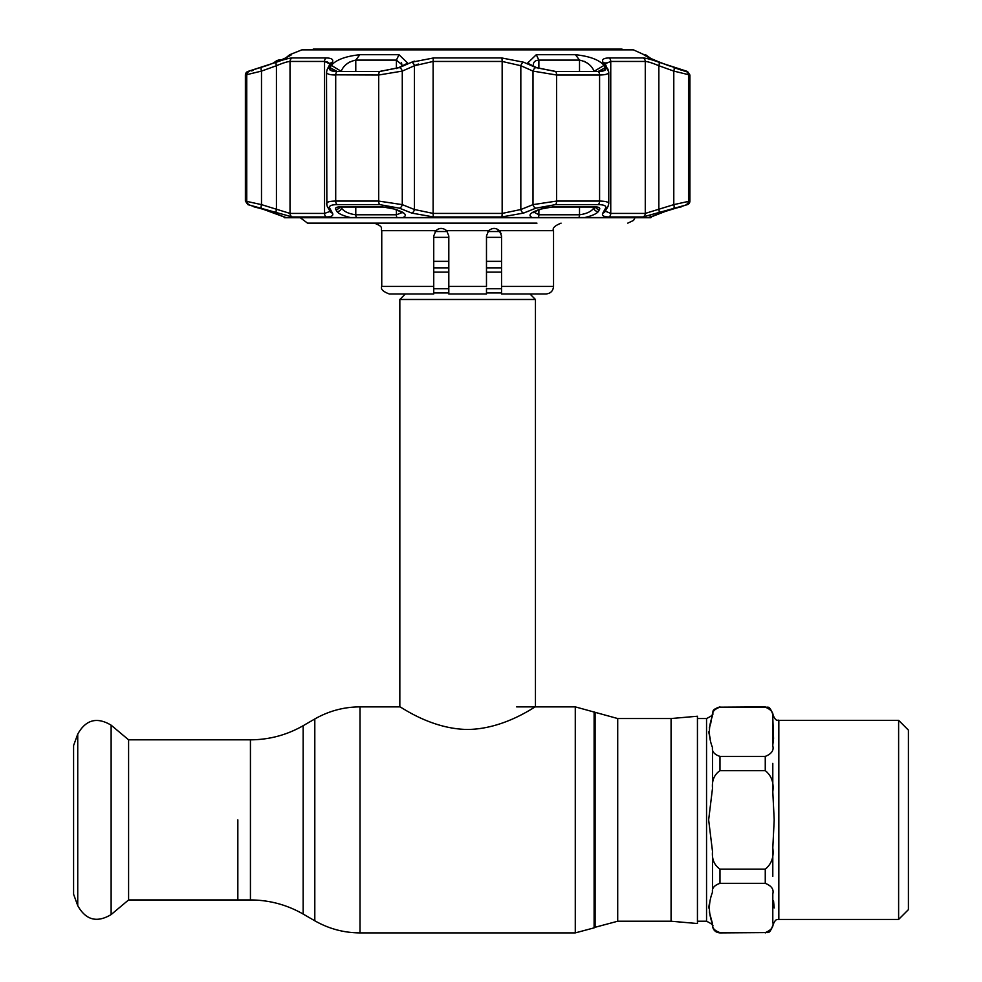 <?xml version="1.0" encoding="UTF-8"?>
<svg xmlns="http://www.w3.org/2000/svg" width="982" height="982" viewBox="0 0 982 982"><rect width="100%" height="100%" fill="white"/><g stroke="black" fill="none" stroke-linecap="round" stroke-linejoin="round"><path stroke-width="1.47" d="M237.84 819.884L237.84 899.942L237.84 819.884M671.074 718.542L697.441 716.234L697.441 923.534L671.074 921.226L671.074 718.542L617.715 718.542L575.28 706.868L516.618 706.868M487.919 231.531L500.108 231.531M435.173 231.531L447.375 231.531M433.737 237.362L448.811 237.362M529.949 293.974L535.448 299.485L535.448 706.868C535.534 705.886 504.871 729.11 467.616 729.466C430.398 729.098 399.821 705.923 399.834 706.868L360.013 706.868C343.884 706.942 328.81 710.98 314.805 718.971L314.805 920.785L303.168 914.07L303.168 725.698L314.805 718.971M405.345 293.974L399.834 299.485L399.834 706.868M535.448 299.485L399.834 299.485M501.544 261.335L486.483 261.335M448.811 261.335L433.737 261.335M486.483 237.362L501.544 237.362M773.546 900.997L774.197 907.969M765.26 932.605L719.978 932.9C715.878 932.581 713.398 930.42 712.515 926.407L712.515 923.804C711.815 927.695 714.307 930.629 719.978 932.605L765.26 932.605C771.521 930.064 774.025 926.554 772.797 922.037L772.797 893.902C774.012 889.361 771.496 885.838 765.26 883.334L719.978 883.334C714.295 885.322 711.803 888.256 712.515 892.135C708.378 902.74 708.378 913.285 712.515 923.804L709.335 911.947M772.797 848.018L774.197 819.884L772.797 791.75C774.025 782.715 771.508 775.67 765.26 770.625L719.978 770.625C714.295 774.589 711.815 780.457 712.515 788.227L708.648 819.884L712.515 851.541C711.803 859.299 714.295 865.167 719.978 869.144L765.26 869.144C771.508 864.086 774.025 857.041 772.797 848.018L772.797 876.386M898.616 720.334L908.411 730.129L908.411 909.639L898.616 919.434L898.616 720.334L778.824 720.334C777.977 719.438 776.075 722.764 772.797 714.344L772.797 717.732C774.012 713.19 771.496 709.667 765.26 707.163L719.978 707.163C714.295 709.151 711.803 712.085 712.515 715.964C708.378 726.557 708.378 737.114 712.515 747.621C711.815 751.512 714.307 754.446 719.978 756.422L765.26 756.422C771.521 753.894 774.025 750.371 772.797 745.866L772.797 714.344C769.029 703.947 767.519 708.378 765.26 706.868L719.978 707.163L765.26 706.868M708.648 907.982L709.335 904.017M710.219 738.464L708.648 731.799M709.335 727.846L710.219 725.121M710.637 723.869L712.515 713.349C713.951 714.147 711.95 715.878 706.549 718.542L697.441 718.542M772.797 717.817L773.558 738.611M773.472 739.176L772.834 744.614M128.593 739.827L128.593 899.942L111.126 914.586L111.126 725.17L128.593 739.827L250.435 739.827L250.435 899.942L128.593 899.942M77.738 905.649L77.738 734.119L73.589 745.534L73.589 894.234L77.738 905.649C85.802 920.085 96.923 923.068 111.126 914.586M311.957 49.849L313.258 49.1L622.023 49.1L623.337 49.849M536.958 223.147L307.538 223.147L300.308 217.734M486.483 288.352L486.483 293.974L448.811 293.974L448.811 235.962L446.65 230.684L488.631 230.684L486.483 235.962L488.631 230.684C492.375 227.689 495.971 227.689 499.396 230.684L501.544 235.962L501.544 286.437L553.541 286.437C553.087 291.016 550.583 293.52 546.004 293.974L501.544 293.974L501.544 286.437M437.984 229.174L435.959 230.61M501.115 233.434L496.917 229.002M448.811 286.437L486.483 286.437L486.483 235.962M446.65 230.684C442.894 227.689 439.31 227.689 435.898 230.684L433.737 235.962L433.737 293.974L389.289 293.974C382.992 291.605 380.476 289.101 381.752 286.437L433.737 286.437M659.118 213.597L651.852 216.457A3.768 3.768 0 0 1 650.821 217.734L649.483 217.501L665.354 211.412L687.437 204.612L642.928 216.961L608.865 216.961C603.562 216.826 601.549 215.524 602.838 213.069L605.563 208.172C606.618 205.901 604.139 204.722 598.112 204.612L555.591 204.612L535.853 208.172L523.615 213.069L501.704 216.961L433.578 216.961L411.667 213.069L399.441 208.172L379.69 204.612L337.182 204.612C331.143 204.722 328.651 205.913 329.731 208.172L332.444 213.069C333.72 215.537 331.72 216.838 326.417 216.961L292.354 216.961L247.857 204.612L269.927 211.412L285.799 217.501L284.461 217.734A3.768 3.768 0 0 0 284.645 217.734M584.953 217.501L532.17 217.501C528.647 215.77 529.433 213.732 534.564 211.412L539.756 209.276L553.185 206.809L594.527 206.809C598.639 206.895 600.333 207.718 599.597 209.276L598.443 211.412C596.725 213.732 592.22 215.758 584.953 217.501L649.483 217.501M403.111 217.501L350.328 217.501C343.074 215.77 338.581 213.732 336.838 211.412L335.684 209.276C334.96 207.705 336.654 206.883 340.754 206.809L382.108 206.809L395.537 209.276L400.73 211.412C405.848 213.732 406.646 215.758 403.111 217.501L532.17 217.501M285.799 217.501L350.328 217.501M681.41 206.809A3.768 3.768 0 0 1 680.121 207.03L671.639 209.313A3.768 1.228 -108.6 0 0 671.713 209.276M398.999 54.71L407.726 63.13L398.532 67.709L379.727 71.428L337.219 71.428L331.032 70.373L330.099 67.709L331.241 65.401C336.114 59.804 345.639 56.244 359.829 54.71L398.999 54.71L396.409 60.111L355.779 60.111C348.696 61.633 343.896 65.193 341.392 70.79L341.061 71.428M555.554 71.428L536.749 67.709L527.555 63.13L536.295 54.71L575.452 54.71C589.654 56.244 599.18 59.804 604.04 65.401L605.194 67.709L604.249 70.373L598.063 71.428L555.554 71.428M289.739 55.876L291.175 54.71C289.96 56.244 282.018 59.804 267.35 65.401L247.93 71.428L276.359 62.222C283.908 59.509 289.211 58.085 292.255 57.95L326.331 57.95C331.658 58.098 333.671 59.521 332.37 62.222L329.657 67.598C328.577 70.09 331.069 71.391 337.108 71.514L379.653 71.514L399.404 67.598L411.63 62.222L433.565 57.95L501.728 57.95L523.652 62.222L535.89 67.598L555.64 71.514L598.173 71.514C604.225 71.379 606.716 70.078 605.636 67.598L602.911 62.222C601.635 59.509 603.648 58.085 608.95 57.95L643.038 57.95C646.107 58.098 651.397 59.521 658.922 62.222L687.351 71.428L667.944 65.401C653.263 59.804 645.321 56.244 644.106 54.71L633.402 49.849L301.879 49.849L289.739 54.71L291.126 55.017M644.155 55.017L645.542 55.876M247.857 204.612L245.377 201.077L245.377 75.013A3.768 3.768 0 0 1 247.746 71.514M673.762 208.172A3.768 1.228 -108.4 0 0 673.787 204.637L689.916 201.077A3.768 3.768 0 0 1 687.437 204.612M326.859 204.637L326.515 72.165C326.65 73.994 329.719 74.951 335.709 75.013L335.709 201.077L378.708 201.077L402.276 204.637L414.453 209.522L433.123 213.413L502.158 213.413L520.828 209.522L533.005 204.637L556.585 201.077L599.585 201.077C606.753 201.175 609.699 202.353 608.423 204.637M326.81 61.621L329.878 63.67M331.867 74.816L378.708 75.013L402.276 71.097L402.276 204.637A3.768 2.308 -67.9 0 1 399.441 208.172M594.22 71.428L593.889 70.79C591.397 65.193 586.598 61.633 579.515 60.111L538.873 60.111C535.288 60.344 533.435 61.903 533.324 64.787L533.521 66.273M645.555 54.71L650.906 58.515M533.324 64.579L533.447 63.67M533.913 62.504L534.392 61.854M649.237 217.673L665.28 211.437A3.768 1.228 -108.4 0 0 665.354 211.412M584.155 61.301L585.112 61.768M586.487 62.553L587.469 63.204M605.207 67.758L598.198 71.428M401.405 62.566L401.724 63.278M345.811 64.763L346.425 64.247M346.818 63.928L347.788 63.216M349.04 62.406L350.144 61.78M331.278 65.328L341.392 71.428M263.581 209.276A3.768 1.228 108.6 0 0 263.642 209.313L270.001 211.437A3.768 1.228 108.4 0 1 269.927 211.412M251.564 70.9L253.086 70.434M395.537 209.276A3.768 2.308 112.4 0 1 394.543 209.227L399.735 211.351A3.768 2.308 112.2 0 0 400.73 211.412M340.938 207.042L341.392 207.865C343.737 211.474 348.536 213.769 355.779 214.788L396.409 214.788L401.748 212.701M341.392 207.042L341.392 207.865A3.768 3.535 151 0 1 336.838 211.412M339.858 207.116A3.768 3.535 151.2 0 1 335.684 209.276M401.761 66.273L401.969 64.787L396.409 60.111L396.409 68.568M337.084 71.428L330.099 67.709M594.527 206.809A3.768 2.234 90 0 1 593.766 207.03L552.67 207.03C546.238 207.448 542.26 208.172 540.738 209.227L540.738 209.227A3.768 2.308 -112.4 0 1 539.756 209.276M540.738 209.227L535.558 211.351A3.768 2.308 -112.2 0 1 534.564 211.412M599.597 209.276A3.768 3.535 -151.2 0 1 595.423 207.116M598.443 211.412A3.768 3.535 -151 0 1 593.889 207.865L594.356 207.042M535.558 211.351L533.054 212.799L533.324 211.793L538.873 214.788L579.515 214.788C586.745 213.781 591.532 211.474 593.889 207.865L593.889 207.042M593.889 71.428L604.04 65.401M642.928 216.961A3.768 3.547 -90 0 0 645.272 213.413L673.787 204.637L673.787 71.097A3.768 1.215 -70 0 0 673.873 67.598M689.916 201.077L689.916 75.013L673.787 71.097L658.848 65.72C652.465 63.044 647.948 61.608 645.272 61.449L610.755 61.449L605.403 63.658M605.342 63.99L606.066 62.639M414.735 65.573L418.357 64.039M261.408 67.598A3.768 1.215 70 0 0 261.494 71.097L245.377 75.013M245.377 201.077L261.494 204.637L290.021 213.413L324.539 213.413L330.062 211.4A3.768 3.547 150.2 0 0 332.444 213.069M330.013 63.928L327.215 69.391A3.768 3.511 -153.1 0 1 329.657 67.598L332.37 62.222A3.768 3.523 -152.5 0 0 329.989 63.977L324.539 61.449L290.021 61.449C287.37 61.608 282.841 63.032 276.433 65.72L261.494 71.097L261.494 204.637A3.768 1.228 -71.6 0 0 261.519 208.172M329.731 208.172A3.768 3.547 150.9 0 1 327.276 206.465L326.515 203.667C326.65 201.997 329.707 201.126 335.709 201.077A3.768 2.234 -90 0 0 337.182 204.612M523.652 62.222A3.768 2.295 113.5 0 0 520.828 65.72L502.158 61.449L433.123 61.449L414.453 65.72L402.276 71.097A3.768 2.295 65.9 0 0 399.404 67.598M608.423 71.097C609.724 73.589 606.778 74.89 599.585 75.013L556.585 75.013L533.005 71.097L520.828 65.72L520.828 209.522A3.768 2.32 -111.6 0 0 523.615 213.069M608.766 72.165L605.268 63.928A3.768 3.523 -27.5 0 0 602.911 62.222L605.636 67.598A3.768 3.511 -26.9 0 1 608.079 69.391M605.563 208.172A3.768 3.547 29.1 0 0 608.005 206.465L608.766 203.667L608.766 72.214M605.354 211.179L610.755 213.413L645.272 213.413L645.272 61.449A3.768 3.547 -90 0 0 643.038 57.95M602.838 213.069A3.768 3.547 29.8 0 0 605.219 211.4L608.005 206.465M535.853 208.172A3.768 2.308 -112.1 0 1 533.005 204.637L533.005 71.097A3.768 2.295 114.1 0 1 535.89 67.598M411.667 213.069A3.768 2.32 -68.4 0 0 414.453 209.522L414.453 65.72A3.768 2.295 66.5 0 0 411.63 62.222L411.556 62.259M327.276 206.465L330.062 211.4M276.47 213.069A3.768 1.228 -72.1 0 1 276.433 209.522L276.433 65.72A3.768 1.228 70.4 0 1 276.359 62.222M649.163 215.893L650.587 215.524M658.812 213.069A3.768 1.228 -107.9 0 0 658.848 209.522L658.848 65.72A3.768 1.228 -70.4 0 0 658.922 62.222M602.555 61.154L602.899 62.185M414.355 61.154L411.974 62.075M330.701 70.446L329.964 69.931M651.017 58.564L659.057 62.001M659.303 62.099L667.944 65.401M674.29 67.709L682.06 70.385M683.73 70.9L685.976 71.428M678.967 207.03A3.768 3.744 -90 0 0 680.072 206.809L679.311 206.944M678.955 207.03L677.384 207.472M276.384 61.94L278.213 60.393L276.654 60.724L273.033 63.265M281.38 59.841L278.213 60.393A3.768 3.732 -102.2 0 1 279.575 59.804L279.575 59.804A3.768 3.732 -102.2 0 1 281.368 59.853M671.074 921.226L617.715 921.226L617.715 718.542M617.715 921.226L595.104 927.278L595.104 712.49M595.104 927.278L594.11 927.855L594.11 711.913M594.11 927.855L575.28 932.9L575.28 706.868M575.28 932.9L360.013 932.9L360.013 706.868M501.544 267.865L486.483 267.865M448.811 267.865L433.737 267.865M501.544 272.124L486.483 272.124M448.811 272.124L433.737 272.124M501.544 288.696L486.483 288.696M448.811 288.696L433.737 288.696M501.544 292.955L486.483 292.955M448.811 292.955L433.737 292.955M898.616 919.434L778.824 919.434L778.824 720.334M712.515 892.135L712.515 851.541M712.515 926.407C713.951 925.621 711.95 923.89 706.549 921.226L706.549 718.542M765.26 883.334L765.26 869.144M719.978 883.334L719.978 869.144M765.26 770.625L765.26 756.422M719.978 770.625L719.978 756.422M712.515 788.227L712.515 747.621M772.797 791.75L772.797 763.37M553.541 286.437L553.541 230.684L499.396 230.684M435.898 230.684L381.752 230.684C380.329 228.646 384.662 226.916 374.216 223.147M255.222 206.809A3.768 3.744 90 0 0 256.314 207.03M396.409 209.988L396.409 214.788A3.768 1.448 90 0 0 396.961 217.734M355.779 207.03L355.779 214.788A3.768 2.283 90 0 0 356.638 217.734M382.108 206.809A3.768 1.51 90 0 0 382.624 207.03L341.515 207.03A3.768 2.234 -90 0 1 340.754 206.809M359.829 54.71L355.779 60.111L355.779 71.428M593.766 207.03L595.841 206.846M579.515 207.03L579.515 214.788A3.768 2.283 90 0 1 578.656 217.734M538.873 209.988L538.873 214.788A3.768 1.448 90 0 1 538.332 217.734M536.295 54.71L538.873 60.111L538.873 68.568M579.515 71.428L579.515 60.111L575.452 54.71M686.173 71.514A3.768 3.744 -90 0 1 688.517 75.013L688.517 201.077A3.768 3.744 -90 0 1 686.062 204.612M249.232 204.612A3.768 3.744 90 0 1 246.764 201.077L246.764 75.013A3.768 3.744 90 0 1 249.121 71.514M292.255 57.95A3.768 3.547 90 0 0 290.021 61.449L290.021 213.413A3.768 3.547 -90 0 0 292.354 216.961M326.417 216.961A3.768 2.86 -90 0 1 324.539 213.413L324.539 61.449A3.768 2.86 90 0 1 326.331 57.95M379.69 204.612A3.768 1.51 -90 0 1 378.708 201.077L378.708 75.013A3.768 1.51 90 0 1 379.653 71.514M433.565 57.95A3.768 0.687 90 0 0 433.123 61.449L433.123 213.413A3.768 0.687 -90 0 0 433.578 216.961M501.704 216.961A3.768 0.687 -90 0 0 502.158 213.413L502.158 61.449A3.768 0.687 90 0 0 501.728 57.95M555.64 71.514A3.768 1.51 90 0 1 556.585 75.013L556.585 201.077A3.768 1.51 -90 0 1 555.591 204.612M598.112 204.612A3.768 2.234 -90 0 0 599.585 201.077L599.585 75.013A3.768 2.234 90 0 0 598.173 71.514M608.865 216.961A3.768 2.86 -90 0 0 610.755 213.413L610.755 61.449A3.768 2.86 -90 0 0 608.95 57.95M337.108 71.514A3.768 2.234 90 0 0 335.709 75.013M303.168 914.07C286.83 904.729 269.252 900.028 250.435 899.942M303.168 725.698C286.83 735.027 269.252 739.741 250.435 739.827M360.013 932.9C343.884 932.826 328.81 928.788 314.805 920.785M778.824 919.434C777.977 920.33 776.075 916.992 772.797 925.412C769.029 935.809 767.519 931.378 765.26 932.9M706.549 921.226L697.441 921.226M712.515 713.349C713.988 711.68 710.244 710.121 719.978 706.868M77.738 734.119C85.802 719.683 96.923 716.7 111.126 725.17M553.541 230.684C552.142 228.254 554.658 225.75 561.066 223.147M381.752 286.437L381.752 230.684M634.986 217.734L633.562 220.41L627.756 223.147M284.559 217.734L650.735 217.734M286.057 217.673L260.696 208.344M283.442 216.457L284.461 217.734M256.228 207.03L257.272 207.312M257.935 207.497L260.205 208.184M263.642 209.313L253.884 206.809M289.739 54.71L285.885 57.815M401.969 211.793L402.227 212.787L399.735 211.351M341.515 207.03L339.441 206.846M382.624 207.03C387.546 207.141 391.511 207.877 394.543 209.227M687.547 71.514L689.916 75.013M327.215 69.391L326.515 72.165M678.01 207.312L677.347 207.497M278.016 60.135L278.814 60.049"/></g></svg>
